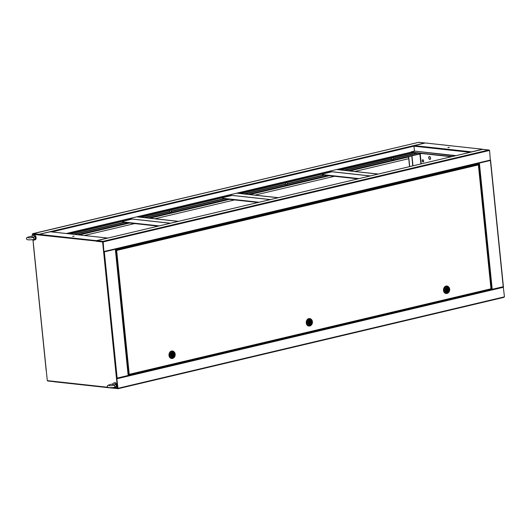 <?xml version="1.0" encoding="UTF-8"?>
<svg xmlns="http://www.w3.org/2000/svg" width="531" height="531" viewBox="0 0 531 531"><rect width="100%" height="100%" fill="white"/><g stroke="black" fill="none" stroke-linecap="round" stroke-linejoin="round"><path stroke-width="0.8" d="M171.208 212.055L169.708 212.208M287.145 184.609L285.651 184.761M393.418 159.453L391.924 159.605M84.349 235.485L134.635 223.584M154.979 218.765L234.536 199.935M254.88 195.116L334.437 176.285M236.892 193.151L228.735 195.05L231.436 195.587L140.297 217.159M136.991 216.801L128.834 218.699L131.535 219.237L69.674 233.879M337.583 169.588L411.299 152.138L328.636 171.4L331.337 171.938L240.198 193.51M167.783 210.548L165.878 210.727M231.436 195.587L141.027 217.239M384.198 159.313L382.3 159.499M411.299 152.138L413.841 152.656L340.829 169.94M303.042 178.529L301.143 178.708M331.337 171.938L240.928 193.589M165.154 210.648L168.486 210.382L165.154 210.648M383.409 158.988L381.57 159.419L383.435 159.234M413.815 152.41L340.099 169.86M302.252 178.197L300.413 178.628L302.278 178.443M354.774 171.473L408.85 158.669L408.312 156.426L420.983 153.426M86.626 229.757L84.721 229.943M131.535 219.237L70.404 233.959M83.998 229.863L87.33 229.591L83.998 229.863M51.746 231.914L413.948 146.171L414.445 151.083L411.113 151.873M424.946 143.065L418.528 142.354M32.736 233.786L418.654 142.321A0.498 0.385 -83.8 0 1 418.859 142.348M33.44 244.141L32.889 239.8M32.437 235.386L32.318 234.171M408.565 156.618L421.714 153.505M39.102 234.297A0.498 0.385 96.2 0 0 38.77 234.881L32.63 234.204A0.498 0.385 -83.8 0 1 32.968 233.62L39.102 234.297L424.793 142.992A0.498 0.385 96.2 0 1 425.046 143.045M46.29 370.611L47.299 380.574M53.87 381.643L47.936 380.992A0.498 0.385 -83.8 0 1 47.511 380.661M53.644 381.331A0.498 0.385 96.2 0 0 53.896 381.656L47.83 380.999M72.641 236.381L74.081 236.149L72.641 236.381M107.747 238.08A0.498 0.385 96.2 0 0 107.514 238.041L96.496 240.649A0.498 0.385 96.2 0 0 96.157 241.227L102.609 241.937L103.631 252.006L115.26 249.265M32.544 235.319L32.437 234.251L38.889 234.961A0.498 0.385 -83.8 0 1 39.228 234.377L50.239 231.768A0.498 0.385 -83.8 0 1 50.445 231.788M73.63 236.315L72.939 236.388M96.748 240.842L96.357 241.187L102.802 241.89L103.89 251.959L103.14 241.306L488.832 150.007L489.582 150.439L489.184 150.479M111.039 387.69A0.498 0.385 96.2 0 0 111.464 388.015L111.722 387.955M111.264 387.995L54.195 381.743A0.498 0.385 -83.8 0 1 53.757 381.344L47.305 380.641L46.277 370.465M128.243 375.463L116.455 378.251L117.484 388.32L111.517 387.67M116.455 378.251L103.631 252.006L115.453 249.218M33.453 244.22L33.008 239.893M32.437 234.251L38.882 234.888M116.654 378.258L117.484 388.32M96.669 241.107L38.889 234.961M102.609 241.937L102.802 241.89A0.498 0.385 -83.8 0 1 103.14 241.306L96.775 240.802M447.898 147.552L449.332 147.319L447.898 147.552M429.811 159.439A1.5 0.916 -103.3 0 0 430.01 159.433A1.5 0.916 -103.3 0 0 430.588 157.913A1.5 0.916 -103.3 0 0 429.513 156.492A1.5 0.916 -103.3 0 0 429.32 156.506A1.5 0.916 -103.3 0 0 428.743 158.019A1.5 0.916 -103.3 0 0 429.811 159.439M429.42 156.492A1.5 0.916 -103.3 0 0 428.948 158.059A1.5 0.916 -103.3 0 0 430.01 159.393A1.5 0.916 -103.3 0 0 430.103 159.4M423.313 161.942A1.128 0.684 76.7 0 1 423.267 161.935A1.128 0.684 76.7 0 1 422.477 160.953A1.128 0.684 76.7 0 1 422.795 159.771M422.849 159.771A1.128 0.684 76.7 0 1 423.652 160.833A1.128 0.684 76.7 0 1 423.22 161.975A1.128 0.684 76.7 0 1 423.074 161.982A1.128 0.684 76.7 0 1 422.264 160.92A1.128 0.684 76.7 0 1 422.696 159.778A1.128 0.684 76.7 0 1 422.849 159.771M470.048 152.317L413.948 146.171A0.498 0.385 -83.8 0 1 414.286 145.594L425.298 142.985A0.498 0.385 -83.8 0 1 425.504 143.005M482.858 149.337A0.498 0.385 96.2 0 0 482.573 149.257L471.555 151.859A0.498 0.385 96.2 0 0 471.342 152.012M448.887 147.485L448.191 147.558M490.1 289.315L491.52 289.468L128.349 375.437M478.73 163.223L490.478 160.389M490.319 160.481L478.929 163.176M503.308 286.68L491.52 289.468L478.697 163.236M482.566 149.364L488.832 150.007A0.498 0.385 -83.8 0 1 489.263 150.406L489.456 150.359M412.985 165.825L411.976 155.875L408.598 156.685L411.671 155.935M408.697 156.691L409.706 166.601M408.744 158.696L409.554 166.634M456.016 155.636L414.445 151.083L455.127 155.849M452.034 156.579L411.24 152.112L414.28 151.375M451.33 156.745L413.835 152.643M489.197 150.532L103.505 241.831L103.14 241.306M103.864 251.701L102.961 241.91L103.346 241.817M103.95 251.933L490.352 160.475L489.582 150.439M482.898 149.357A0.498 0.385 96.2 0 0 482.692 149.337L97.007 240.636A0.498 0.385 96.2 0 0 96.669 241.22L102.802 241.89L103.93 251.435M103.001 241.897L103.167 241.552M472.218 293.57L472.915 293.504M365.945 318.726L366.636 318.66M250.008 346.172L250.698 346.106M143.728 371.335L144.419 371.262M117.982 388.42L118.373 388.221L117.829 388.294L116.674 378.45M503.262 286.793L504.45 296.829L503.866 297.373L118.234 388.646M116.767 378.251L117.988 388.314M473.307 293.285L472.112 293.57M367.027 318.447L365.832 318.726M251.09 345.893L249.895 346.172M144.817 371.05L143.616 371.335M118.108 388.679A0.498 0.385 -83.8 0 1 117.676 388.28L116.847 378.663M111.55 387.676A0.498 0.385 96.2 0 0 111.975 388.008L117.909 388.652M158.185 226.14L123.079 222.297A0.498 0.385 -83.8 0 1 122.641 221.898L122.615 221.6M170.351 223.259L128.834 218.712L66.275 233.507M170.544 223.212L128.973 218.666M130.447 218.825L130.394 218.327M136.898 216.787L178.469 221.341M136.706 216.834L178.277 221.387M258.086 202.49L222.98 198.647A0.498 0.385 -83.8 0 1 222.542 198.249L222.516 197.95M270.252 199.61L228.735 195.063M270.445 199.57L228.874 195.016M230.348 195.176L230.295 194.678M236.799 193.138L278.37 197.691M236.607 193.184L278.178 197.738M357.98 178.847L322.881 174.998A0.498 0.385 -83.8 0 1 322.443 174.599L322.417 174.301M370.153 175.967L328.636 171.42L236.886 193.118M370.346 175.92L328.775 171.367M330.242 171.526L330.196 171.028M336.7 169.489L378.271 174.042M336.508 169.535L378.079 174.088M115.645 250.366L116.13 250.353L115.639 250.293M128.263 374.561L128.748 374.547M128.887 374.554L128.283 374.767M475.809 164.112L115.546 249.391L475.902 164.099L475.444 164.603L475.902 164.099L478.179 164.351L116.136 250.055L116.641 250.539L115.605 249.995M116.163 250.3L115.632 250.24M128.555 374.594L129.232 374.335L128.555 374.594L115.937 250.393L116.661 250.539L129.232 374.335L128.807 374.826L129.232 374.335L490.983 288.798M490.963 288.705L478.358 164.603M173.464 357.974A3.757 2.914 -83.8 0 1 172.482 358.445A3.757 2.914 -83.8 0 1 171.699 358.491A3.757 2.914 -83.8 0 1 169.183 354.947A3.757 2.914 -83.8 0 1 171.732 351.077A3.757 2.914 -83.8 0 1 172.515 351.024A3.757 2.914 -83.8 0 1 174.128 351.914M171.599 358.478A3.757 2.914 -83.8 0 1 171.493 358.471A3.757 2.914 -83.8 0 1 168.977 354.92A3.757 2.914 -83.8 0 1 171.526 351.051A3.757 2.914 -83.8 0 1 172.31 351.004A3.757 2.914 -83.8 0 1 172.416 351.018M172.668 351.303A3.505 2.715 96.2 0 0 172.489 351.27A3.505 2.715 96.2 0 0 171.759 351.323A3.505 2.715 96.2 0 0 169.382 354.934A3.505 2.715 96.2 0 0 171.725 358.246A3.505 2.715 96.2 0 0 171.905 358.252M172.814 358.239A3.505 2.715 -83.8 0 1 172.084 358.286A3.505 2.715 -83.8 0 1 169.761 355.438A3.505 2.715 -83.8 0 1 172.117 351.356A3.505 2.715 -83.8 0 1 172.847 351.31A3.505 2.715 -83.8 0 1 175.17 354.157A3.505 2.715 -83.8 0 1 172.814 358.239M170.61 355.332A2.755 2.137 -83.8 0 1 172.462 352.126A2.755 2.137 -83.8 0 1 174.865 354.323A2.755 2.137 -83.8 0 1 173.013 357.529A2.755 2.137 -83.8 0 1 170.61 355.332M172.535 352.863A2.005 1.553 -83.8 0 1 172.953 352.836A2.005 1.553 -83.8 0 1 174.294 354.728A2.005 1.553 -83.8 0 1 172.933 356.792A2.005 1.553 -83.8 0 1 172.522 356.819A2.005 1.553 -83.8 0 1 171.181 354.927A2.005 1.553 -83.8 0 1 172.535 352.863M172.243 354.35A0.438 0.339 96.2 0 0 171.878 354.456M171.818 355.007A0.438 0.339 96.2 0 0 172.15 355.186M172.781 355.259A0.438 0.339 -83.8 0 1 172.694 354.396A0.438 0.339 -83.8 0 1 172.781 355.259M172.515 356.752L172.529 356.759A1.938 1.507 -83.8 0 1 172.529 356.759L172.456 355.976A1.188 0.923 -83.8 0 1 172.243 353.858L172.071 353.069M172.529 356.759A1.938 1.507 -83.8 0 1 171.241 355.173A1.938 1.507 -83.8 0 1 172.163 353.082M173.312 356.573A1.938 1.507 -83.8 0 0 174.234 354.482A1.938 1.507 -83.8 0 0 172.947 352.896L172.933 352.896A1.938 1.507 -83.8 0 1 172.947 352.896L173.013 353.679A1.188 0.923 -83.8 0 1 173.232 355.797L173.312 356.573L172.681 356.507L172.602 355.724L173.232 355.797M172.316 352.936L172.389 353.606L173.013 353.679M172.389 353.606A1.188 0.923 -83.8 0 1 173.026 354.582M172.967 355.133A1.188 0.923 -83.8 0 1 172.602 355.724M310.721 325.53A3.757 2.914 -83.8 0 1 309.739 326.001A3.757 2.914 -83.8 0 1 308.956 326.054A3.757 2.914 -83.8 0 1 306.44 322.503A3.757 2.914 -83.8 0 1 308.989 318.633A3.757 2.914 -83.8 0 1 309.772 318.58A3.757 2.914 -83.8 0 1 311.385 319.47M308.856 326.041A3.757 2.914 -83.8 0 1 308.75 326.027A3.757 2.914 -83.8 0 1 306.234 322.483A3.757 2.914 -83.8 0 1 308.783 318.613A3.757 2.914 -83.8 0 1 309.566 318.56A3.757 2.914 -83.8 0 1 309.673 318.573M309.925 318.859A3.505 2.715 96.2 0 0 309.746 318.832A3.505 2.715 96.2 0 0 309.015 318.879A3.505 2.715 96.2 0 0 306.639 322.49A3.505 2.715 96.2 0 0 308.982 325.802A3.505 2.715 96.2 0 0 309.161 325.815M310.071 325.795A3.505 2.715 -83.8 0 1 309.341 325.842A3.505 2.715 -83.8 0 1 307.018 322.994A3.505 2.715 -83.8 0 1 309.374 318.919A3.505 2.715 -83.8 0 1 310.104 318.872A3.505 2.715 -83.8 0 1 312.427 321.713A3.505 2.715 -83.8 0 1 310.071 325.795M307.867 322.888A2.755 2.137 -83.8 0 1 309.719 319.682A2.755 2.137 -83.8 0 1 312.122 321.886A2.755 2.137 -83.8 0 1 310.27 325.085A2.755 2.137 -83.8 0 1 307.867 322.888M309.792 320.419A2.005 1.553 -83.8 0 1 310.21 320.392A2.005 1.553 -83.8 0 1 311.551 322.284A2.005 1.553 -83.8 0 1 310.19 324.348A2.005 1.553 -83.8 0 1 309.779 324.375A2.005 1.553 -83.8 0 1 308.438 322.483A2.005 1.553 -83.8 0 1 309.792 320.419M309.5 321.905A0.438 0.339 96.2 0 0 309.135 322.012M309.075 322.563A0.438 0.339 96.2 0 0 309.407 322.748M310.038 322.815A0.438 0.339 -83.8 0 1 309.951 321.959A0.438 0.339 -83.8 0 1 310.038 322.815M309.42 320.638A1.938 1.507 -83.8 0 0 308.498 322.735A1.938 1.507 -83.8 0 0 309.785 324.315L309.772 324.315A1.938 1.507 -83.8 0 0 309.792 324.315L309.712 323.538A1.188 0.923 -83.8 0 1 309.5 321.421L309.327 320.631M310.569 324.136A1.938 1.507 -83.8 0 0 311.491 322.038A1.938 1.507 -83.8 0 0 310.204 320.458L310.19 320.458A1.938 1.507 -83.8 0 1 310.204 320.458L310.27 321.235A1.188 0.923 -83.8 0 1 310.489 323.352L310.569 324.136L309.938 324.063L309.858 323.286L310.489 323.352M309.573 320.492L309.646 321.169L310.27 321.235M309.646 321.169A1.188 0.923 -83.8 0 1 310.283 322.138M310.223 322.689A1.188 0.923 -83.8 0 1 309.858 323.286M447.972 292.993A3.757 2.914 -83.8 0 1 446.983 293.464A3.757 2.914 -83.8 0 1 446.199 293.51A3.757 2.914 -83.8 0 1 443.69 289.966A3.757 2.914 -83.8 0 1 446.239 286.096A3.757 2.914 -83.8 0 1 447.022 286.043A3.757 2.914 -83.8 0 1 448.635 286.932M446.1 293.497A3.757 2.914 -83.8 0 1 446 293.49A3.757 2.914 -83.8 0 1 443.485 289.939A3.757 2.914 -83.8 0 1 446.033 286.07A3.757 2.914 -83.8 0 1 446.817 286.023A3.757 2.914 -83.8 0 1 446.916 286.036M447.168 286.322A3.505 2.715 96.2 0 0 446.996 286.295A3.505 2.715 96.2 0 0 446.259 286.342A3.505 2.715 96.2 0 0 443.883 289.953A3.505 2.715 96.2 0 0 446.232 293.265A3.505 2.715 96.2 0 0 446.412 293.278M447.314 293.258A3.505 2.715 -83.8 0 1 446.584 293.304A3.505 2.715 -83.8 0 1 444.261 290.457A3.505 2.715 -83.8 0 1 446.617 286.375A3.505 2.715 -83.8 0 1 447.348 286.328A3.505 2.715 -83.8 0 1 449.671 289.176A3.505 2.715 -83.8 0 1 447.314 293.258M445.117 290.351A2.755 2.137 -83.8 0 1 446.969 287.145A2.755 2.137 -83.8 0 1 449.365 289.342A2.755 2.137 -83.8 0 1 447.514 292.548A2.755 2.137 -83.8 0 1 445.117 290.351M447.042 287.882A2.005 1.553 -83.8 0 1 447.46 287.855A2.005 1.553 -83.8 0 1 448.801 289.747A2.005 1.553 -83.8 0 1 447.441 291.811A2.005 1.553 -83.8 0 1 447.022 291.838A2.005 1.553 -83.8 0 1 445.682 289.946A2.005 1.553 -83.8 0 1 447.042 287.882M446.744 289.368A0.438 0.339 96.2 0 0 446.379 289.475M446.319 290.026A0.438 0.339 96.2 0 0 446.657 290.205M447.281 290.278A0.438 0.339 -83.8 0 1 447.195 289.415A0.438 0.339 -83.8 0 1 447.281 290.278M447.016 291.771L447.029 291.778A1.938 1.507 -83.8 0 1 447.029 291.778L446.963 290.995A1.188 0.923 -83.8 0 1 446.744 288.877L446.578 288.087M447.029 291.778A1.938 1.507 -83.8 0 1 445.741 290.191A1.938 1.507 -83.8 0 1 446.664 288.101M447.441 287.915A1.938 1.507 -83.8 0 1 447.454 287.915L447.069 287.875L447.52 288.698A1.188 0.923 -83.8 0 1 447.733 290.815L447.812 291.592L447.182 291.526L447.102 290.742L447.733 290.815M447.454 287.915A1.938 1.507 -83.8 0 1 448.741 289.501A1.938 1.507 -83.8 0 1 447.812 291.592M446.823 287.955L446.89 288.625L447.52 288.698M446.89 288.625A1.188 0.923 -83.8 0 1 447.533 289.601M447.474 290.152A1.188 0.923 -83.8 0 1 447.102 290.742M33.327 237.211L31.687 236.461L31.953 236.049A2.502 1.527 -103.3 0 1 32.776 235.233A2.502 1.527 -103.3 0 1 33.108 235.213A2.502 1.527 -103.3 0 1 34.462 236.335C36.188 237.065 36.287 238.047 34.761 239.289L35.524 237.788L34.94 236.833L33.327 237.211A0.836 0.511 -103.3 0 0 32.583 237.131M31.906 236.328C29.159 236.341 25.455 237.968 26.55 238.665C26.424 239.215 26.981 239.607 28.216 239.853C33.685 239.879 36.121 239.249 35.531 237.948L35.524 237.788M32.756 239.687A2.502 1.527 -103.3 0 0 33.599 240.125A2.502 1.527 -103.3 0 0 33.931 240.105L35.092 239.833A2.502 1.527 -103.3 0 0 36.055 237.311A2.502 1.527 -103.3 0 0 34.269 234.941A2.502 1.527 -103.3 0 0 33.938 234.954L32.776 235.233M33.931 240.105A2.502 1.527 -103.3 0 0 34.761 239.289M34.94 236.833L34.462 236.335M113.86 385.141L112.572 384.252L112.837 383.84A2.502 1.527 -103.3 0 1 113.667 383.017A2.502 1.527 -103.3 0 1 113.992 382.997A2.502 1.527 -103.3 0 1 115.353 384.112C117.072 384.842 117.172 385.831 115.652 387.072L116.408 385.566L115.824 384.61L114.211 385.002A0.836 0.511 -103.3 0 0 113.468 384.915M112.798 384.125C110.043 384.145 106.346 385.752 107.441 386.462C107.315 387.006 107.873 387.404 109.114 387.643C114.304 387.723 116.74 387.086 116.415 385.732L116.408 385.566M113.641 387.464A2.502 1.527 -103.3 0 0 114.49 387.909A2.502 1.527 -103.3 0 0 114.822 387.895L115.977 387.617A2.502 1.527 -103.3 0 0 116.939 385.088A2.502 1.527 -103.3 0 0 115.154 382.725A2.502 1.527 -103.3 0 0 114.829 382.745L113.667 383.017M114.822 387.895A2.502 1.527 -103.3 0 0 115.652 387.072M115.824 384.61L115.353 384.112M137.781 216.887L228.914 195.308M228.735 195.05L136.991 216.767M237.682 193.238L328.815 171.666M79.265 234.928L129.551 223.027M149.895 218.208L229.452 199.377M249.789 194.565L329.353 175.728M349.69 170.916L408.678 156.95M77.499 234.735L127.785 222.834M148.122 218.015L227.686 199.185M248.023 194.366L327.587 175.535M347.924 170.716L408.312 156.426M67.158 233.6L129.013 218.958M74.353 234.39L124.639 222.489M144.976 217.67L169.674 211.829M171.148 211.477L224.54 198.84M244.877 194.021L285.612 184.383M287.085 184.031L324.441 175.19M344.778 170.378L391.885 159.22M393.365 158.875L417.837 153.081M73.47 234.29L123.756 222.389M144.093 217.577L169.641 211.53M171.115 211.179L223.657 198.74M243.994 193.928L285.578 184.084M287.052 183.733L323.558 175.091M343.896 170.278L391.858 158.922M393.332 158.577L416.954 152.981M107.514 238.041L50.239 231.768M39.228 234.377L96.496 240.649M128.17 375.59L115.346 249.344M117.159 378.198L104.335 251.946M46.283 370.572L33.46 244.32M107.919 387.278L53.757 381.344M414.286 145.594L471.555 151.859M482.573 149.257L425.298 142.985M419.875 153.937L420.897 163.953M479.393 163.163L492.217 289.408M490.412 160.554L503.235 286.806M420.22 153.857L421.242 163.873M411.79 155.961L412.793 165.871M104.089 251.502L490.551 160.023M504.065 296.922L118.373 388.221M503.474 287.251L117.012 378.736M159.2 225.901L122.641 221.898M259.101 202.251L222.542 198.249M359.002 178.602L322.443 174.599M128.98 374.786L490.856 289.123M478.385 164.915L116.422 250.493M32.902 233.627L418.587 142.328M418.76 142.315L424.9 142.985M111.364 388.022L54.089 381.749M46.17 370.525L33.347 244.28M115.532 249.258L128.356 375.503M50.345 231.762L107.614 238.034M482.679 149.251L425.404 142.978M503.415 286.72L490.591 160.475M96.941 240.643L482.626 149.337M103.89 251.959L490.352 160.475M488.932 150.001L482.798 149.33M503.866 297.373L118.174 388.672M118.008 388.685L111.868 388.015M122.973 222.303L158.132 226.153M222.874 198.654L258.033 202.503M322.775 175.011L357.934 178.854M169.721 212.314L169.535 210.488M171.214 212.161L171.009 210.143M287.152 184.715L286.952 182.697M285.658 184.868L285.472 183.042M391.938 159.712L391.752 157.886M393.431 159.559L393.225 157.541M490.896 289.123L128.894 374.82M478.557 164.71L491.155 288.738M171.725 358.246L172.084 358.286M172.057 355.193L172.688 355.266M172.157 354.323L172.787 354.389M172.489 351.27L172.847 351.31M308.982 325.802L309.341 325.842M309.314 322.755L309.945 322.821M309.414 321.879L310.044 321.952M309.746 318.832L310.104 318.872M446.232 293.265L446.584 293.304M446.564 290.211L447.195 290.284M446.657 289.342L447.288 289.408M446.996 286.295L447.348 286.328M34.097 238.884L33.533 237.968L33.851 237.058C33.214 237.536 29.776 238.034 28.448 237.861L28.236 237.875M114.988 386.668L114.417 385.752L114.742 384.836C114.112 385.307 110.654 385.811 109.326 385.652L109.12 385.665"/></g></svg>
